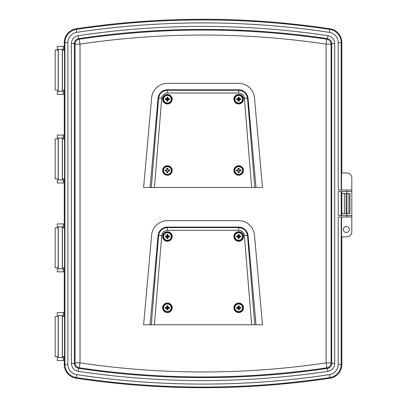 <?xml version="1.0" encoding="UTF-8"?>
<svg xmlns="http://www.w3.org/2000/svg" width="407" height="407" viewBox="0 0 407 407"><rect width="100%" height="100%" fill="white"/><g stroke="black" fill="none" stroke-linecap="round" stroke-linejoin="round"><path stroke-width="0.61" d="M63.273 46.388L57.285 46.388L57.285 49.384L63.273 49.384L63.273 46.388L64.27 46.388M63.273 49.384L64.27 49.384M63.273 91.316L57.285 91.316L57.285 94.312L63.273 94.312L63.273 91.316L64.27 91.316M63.273 94.312L64.27 94.312M63.273 135.048L57.285 135.048L57.285 138.044L63.273 138.044L63.273 135.048L64.27 135.048M63.273 138.044L64.27 138.044M63.273 179.975L57.285 179.975L57.285 182.972L63.273 182.972L63.273 179.975L64.27 179.975M63.273 182.972L64.27 182.972M63.273 223.906L57.285 223.906L57.285 226.903L63.273 226.903L63.273 223.906L64.27 223.906M63.273 226.903L64.27 226.903M63.273 268.834L57.285 268.834L57.285 271.83L63.273 271.83L63.273 268.834L64.27 268.834M63.273 271.83L64.27 271.83M63.273 312.566L57.285 312.566L57.285 315.562L63.273 315.562L63.273 312.566L64.27 312.566M63.273 315.562L64.27 315.562M63.273 357.494L57.285 357.494L57.285 360.49L63.273 360.49L63.273 357.494L64.27 357.494M63.273 360.49L64.27 360.49M341.829 193.554L349.954 193.554L349.954 213.522L341.829 213.522M344.368 193.554L344.368 213.522M346.098 193.554L346.098 213.522M346.942 193.554L346.942 213.522M343.325 229.482A2.997 2.997 0 0 1 346.321 226.501A2.997 2.997 0 0 1 349.318 229.482A2.997 2.997 0 0 0 346.321 226.465A2.997 2.997 0 0 0 343.325 229.462A2.997 2.997 0 0 0 346.321 232.458A2.997 2.997 0 0 0 349.318 229.462M62.276 90.028L64.535 90.028L64.535 50.097L62.373 50.097L62.373 90.028M62.276 178.887L64.535 178.887L64.535 138.955L62.373 138.955L62.373 178.887M62.276 267.75L64.535 267.75L64.535 227.813L62.373 227.813L62.373 267.75M62.276 356.608L64.535 356.608L64.535 316.671L62.373 316.671L62.373 356.608M341.193 216.977L341.193 364.392A13.345 13.345 0 0 1 329.838 377.584A852.009 852.009 0 0 1 76.262 377.584A13.345 13.345 0 0 1 64.906 364.392L64.906 42.608A13.345 13.345 0 0 1 76.262 29.416A852.009 852.009 0 0 1 329.838 29.416A13.345 13.345 0 0 1 341.193 42.608L338.212 42.608L338.212 190.023L351.816 190.023L351.816 177.945A4.991 4.991 0 0 0 346.82 172.955L341.524 172.955L341.524 190.023M341.524 215.481L341.524 191.519M341.829 191.519L341.829 215.481M341.829 172.955L341.829 42.608A13.975 13.975 0 0 0 329.929 28.785A852.64 852.64 0 0 0 76.17 28.785A13.975 13.975 0 0 0 64.27 42.608L64.27 50.097M346.82 193.554L346.82 191.519L338.212 191.519L338.212 215.481L346.82 215.481L346.82 213.522M338.212 42.608A10.358 10.358 0 0 0 329.395 32.367A849.022 849.022 0 0 0 76.709 32.367A10.358 10.358 0 0 0 67.888 42.608L67.888 364.392A10.358 10.358 0 0 0 76.709 374.633A849.022 849.022 0 0 0 329.395 374.633A10.358 10.358 0 0 0 338.212 364.392L338.212 216.977L346.82 216.977L346.82 215.481L351.816 215.481L351.816 191.519L346.82 191.519L346.82 190.023M64.27 356.608L64.27 364.392A13.975 13.975 0 0 0 76.17 378.215A852.64 852.64 0 0 0 329.929 378.215A13.975 13.975 0 0 0 341.829 364.392L341.829 236.849M64.27 267.75L64.27 316.671M64.27 178.887L64.27 227.813M64.27 90.028L64.27 138.955M351.816 215.481L351.816 231.858A4.991 4.991 0 0 1 346.82 236.849L341.524 236.849L341.524 216.977M334.717 43.549L334.717 363.451C334.391 367.745 332.132 370.37 327.935 371.316A845.527 845.527 0 0 1 78.169 371.316C73.967 370.365 71.703 367.74 71.388 363.451L71.388 43.549C71.708 39.255 73.972 36.63 78.169 35.684A845.527 845.527 0 0 1 327.935 35.684C332.137 36.635 334.396 39.26 334.717 43.549L331.73 43.549C331.542 40.863 330.128 39.22 327.493 38.634L327.935 35.684M327.935 371.316L327.493 368.366C330.128 367.78 331.537 366.142 331.73 363.451L331.73 43.549L331.059 44.129A4.991 4.96 -130.8 0 0 326.816 39.209L327.493 38.634A842.541 842.541 0 0 0 78.607 38.634L79.284 39.209A4.991 4.96 130.8 0 0 75.041 44.129L74.369 43.549L71.388 43.549M78.169 35.684L78.607 38.634C75.977 39.22 74.562 40.858 74.369 43.549L74.369 363.451L75.041 362.871A4.991 4.96 49.2 0 0 79.284 367.791L78.607 368.366A842.541 842.541 0 0 0 327.493 368.366L326.816 367.791A4.991 4.96 -49.2 0 0 331.059 362.871L331.73 363.451L334.717 363.451M79.284 367.791L80.016 362.871A836.899 836.899 0 0 0 326.083 362.871L326.816 367.791A841.869 841.869 0 0 1 79.284 367.791M71.388 363.451L74.369 363.451C74.562 366.137 75.972 367.78 78.607 368.366L78.169 371.316M326.083 44.129L326.816 39.209A841.869 841.869 0 0 0 79.284 39.209L80.016 44.129L80.016 362.871L75.041 362.871L75.041 44.129L80.016 44.129A836.899 836.899 0 0 1 326.083 44.129L331.059 44.129L331.059 362.871L326.083 362.871L326.083 44.129M351.816 190.023L351.816 191.519M351.816 216.977L346.82 216.977M58.181 316.671L58.181 356.608L55.184 356.608L55.184 316.671L58.282 316.671M58.181 227.813L58.181 267.75L55.184 267.75L55.184 227.813L58.282 227.813M58.181 138.955L58.181 178.887L55.184 178.887L55.184 138.955L58.282 138.955M58.181 50.097L58.181 90.028L55.184 90.028L55.184 50.097L58.282 50.097M172.176 170.492C171.937 173.158 170.508 174.74 167.882 175.239L166.936 175.239C164.311 174.74 162.876 173.158 162.642 170.492A4.767 4.767 0 0 0 167.409 175.264A4.767 4.767 0 0 0 172.176 170.492A4.767 4.767 0 0 0 167.409 165.725A4.767 4.767 0 0 0 162.642 170.492C162.368 168.239 163.96 166.651 167.409 165.725C170.859 166.651 172.446 168.239 172.176 170.492M243.462 170.492C243.223 173.158 241.794 174.74 239.168 175.239L238.222 175.239C235.597 174.74 234.162 173.158 233.928 170.492A4.767 4.767 0 0 0 238.695 175.264A4.767 4.767 0 0 0 243.462 170.492A4.767 4.767 0 0 0 238.695 165.725A4.767 4.767 0 0 0 233.928 170.492C233.654 168.239 235.246 166.651 238.695 165.725C242.145 166.651 243.732 168.239 243.462 170.492M172.176 99.206C171.937 101.872 170.508 103.454 167.882 103.953A4.767 4.767 0 0 0 172.176 99.206A4.767 4.767 0 0 0 167.409 94.439A4.767 4.767 0 0 0 162.642 99.206A4.767 4.767 0 0 0 166.936 103.953C164.311 103.454 162.876 101.872 162.642 99.206C162.368 96.952 163.96 95.365 167.409 94.439C170.859 95.365 172.446 96.952 172.176 99.206M243.462 99.206C243.223 101.872 241.794 103.454 239.168 103.953L238.222 103.953C235.597 103.454 234.162 101.872 233.928 99.206A4.767 4.767 0 0 0 238.695 103.978A4.767 4.767 0 0 0 243.462 99.206A4.767 4.767 0 0 0 238.695 94.439A4.767 4.767 0 0 0 233.928 99.206C233.654 96.952 235.246 95.365 238.695 94.439C242.145 95.365 243.732 96.952 243.462 99.206M167.882 103.953L166.936 103.953M154.451 187.469L251.648 187.469L244.378 98.24C243.818 95.04 241.926 93.295 238.695 93L167.409 93C164.179 93.295 162.281 95.04 161.727 98.24L154.451 187.469L150.086 187.469L158.043 98.372A9.402 9.402 0 0 1 167.409 89.805L238.695 89.805A9.402 9.402 0 0 1 248.061 98.372L256.013 187.469L251.648 187.469M151.312 187.469L158.572 98.418C159.407 93.442 162.352 90.736 167.409 90.298L167.409 89.805M167.409 93L167.409 90.298L238.695 90.298C243.737 90.725 246.683 93.432 247.532 98.418A3.17 0.463 175.3 0 0 244.378 98.24M256.013 187.469L262.49 187.469L254.482 97.797A15.848 15.848 0 0 0 238.695 83.359L167.409 83.359A15.848 15.848 0 0 0 151.623 97.797L143.615 187.469L150.086 187.469M158.043 98.372L158.572 98.418A3.17 0.463 4.7 0 1 161.727 98.24M172.176 307.794C171.937 310.455 170.508 312.037 167.882 312.535L166.936 312.535C164.311 312.037 162.876 310.455 162.642 307.794A4.767 4.767 0 0 0 167.409 312.561A4.767 4.767 0 0 0 172.176 307.794A4.767 4.767 0 0 0 167.409 303.022A4.767 4.767 0 0 0 162.642 307.794C162.368 305.535 163.96 303.948 167.409 303.022C170.859 303.948 172.446 305.535 172.176 307.794M243.462 307.794C243.223 310.455 241.794 312.037 239.168 312.535L238.222 312.535C235.597 312.037 234.162 310.455 233.928 307.794A4.767 4.767 0 0 0 238.695 312.561A4.767 4.767 0 0 0 243.462 307.794A4.767 4.767 0 0 0 238.695 303.022A4.767 4.767 0 0 0 233.928 307.794C233.654 305.535 235.246 303.948 238.695 303.022C242.145 303.948 243.732 305.535 243.462 307.794M172.176 236.508C171.937 239.168 170.508 240.751 167.882 241.249A4.767 4.767 0 0 0 172.176 236.508A4.767 4.767 0 0 0 167.409 231.736A4.767 4.767 0 0 0 162.642 236.508A4.767 4.767 0 0 0 166.936 241.249C164.311 240.751 162.876 239.168 162.642 236.508C162.368 234.254 163.96 232.662 167.409 231.736C170.859 232.662 172.446 234.254 172.176 236.508M243.462 236.508C243.223 239.168 241.794 240.751 239.168 241.249L238.222 241.249C235.597 240.751 234.162 239.168 233.928 236.508A4.767 4.767 0 0 0 238.695 241.275A4.767 4.767 0 0 0 243.462 236.508A4.767 4.767 0 0 0 238.695 231.736A4.767 4.767 0 0 0 233.928 236.508C233.654 234.254 235.246 232.662 238.695 231.736C242.145 232.662 243.732 234.254 243.462 236.508M167.882 241.249L166.936 241.249M154.451 324.766L251.648 324.766L244.378 235.536C243.818 232.336 241.926 230.591 238.695 230.296L167.409 230.296C164.179 230.591 162.281 232.336 161.727 235.536L154.451 324.766L150.086 324.766L158.043 235.668A9.402 9.402 0 0 1 167.409 227.101L238.695 227.101A9.402 9.402 0 0 1 248.061 235.668L256.013 324.766L251.648 324.766M151.312 324.766L158.572 235.714C159.407 230.738 162.352 228.032 167.409 227.594L167.409 227.101M167.409 230.296L167.409 227.594L238.695 227.594C243.737 228.022 246.683 230.728 247.532 235.714A3.17 0.463 175.3 0 0 244.378 235.536M256.013 324.766L262.49 324.766L254.482 235.093A15.848 15.848 0 0 0 238.695 220.655L167.409 220.655A15.848 15.848 0 0 0 151.623 235.093L143.615 324.766L150.086 324.766M158.043 235.668L158.572 235.714A3.17 0.463 4.7 0 1 161.727 235.536M163.299 236.508A4.111 4.111 0 0 1 167.409 232.392A4.111 4.111 0 0 1 171.52 236.508A4.111 4.111 0 0 1 167.409 240.618A4.111 4.111 0 0 1 163.299 236.508M163.604 236.508A3.8 3.8 0 0 1 167.409 232.702A3.8 3.8 0 0 1 171.21 236.508A3.8 3.8 0 0 1 167.409 240.308A3.8 3.8 0 0 1 163.604 236.508M167.994 235.918L169.434 236.004L169.434 237.006L167.994 237.093L167.908 238.533L166.906 238.533L166.819 237.093L165.384 237.006L165.384 236.004L166.819 235.918L166.906 234.483L167.908 234.483L167.994 235.918L167.664 236.248L169.434 236.004M169.185 236.248L169.185 236.762L167.664 236.762L167.664 238.283L167.15 238.283L167.15 236.762L165.384 237.006M165.629 236.762L165.384 236.004M165.629 236.248L167.15 236.248L166.819 235.918M167.15 236.248L166.906 234.483M167.15 234.727L167.908 234.483M167.664 234.727L167.664 236.248M167.664 236.762L167.994 237.093M167.15 236.762L166.819 237.093M163.299 307.794A4.111 4.111 0 0 1 167.409 303.678A4.111 4.111 0 0 1 171.52 307.794A4.111 4.111 0 0 1 167.409 311.904A4.111 4.111 0 0 1 163.299 307.794M163.604 307.794A3.8 3.8 0 0 1 167.409 303.988A3.8 3.8 0 0 1 171.21 307.794A3.8 3.8 0 0 1 167.409 311.594A3.8 3.8 0 0 1 163.604 307.794M167.994 307.204L169.434 307.29L169.434 308.292L167.994 308.379L167.908 309.819L166.906 309.819L166.819 308.379L165.384 308.292L165.384 307.29L166.819 307.204L166.906 305.769L167.908 305.769L167.994 307.204L167.664 307.534L169.434 307.29M169.185 307.534L169.185 308.048L167.664 308.048L167.664 309.569L167.15 309.569L167.15 308.048L165.384 308.292M165.629 308.048L165.384 307.29M165.629 307.534L167.15 307.534L166.819 307.204M167.15 307.534L166.906 305.769M167.15 306.013L167.908 305.769M167.664 306.013L167.664 307.534M167.664 308.048L167.994 308.379M167.15 308.048L166.819 308.379M234.585 236.508A4.111 4.111 0 0 1 238.695 232.392A4.111 4.111 0 0 1 242.806 236.508A4.111 4.111 0 0 1 238.695 240.618A4.111 4.111 0 0 1 234.585 236.508C234.32 231.191 243.065 231.191 242.811 236.508C243.065 241.819 234.32 241.819 234.574 236.508M234.89 236.508A3.8 3.8 0 0 1 238.695 232.702A3.8 3.8 0 0 1 242.496 236.508A3.8 3.8 0 0 1 238.695 240.308A3.8 3.8 0 0 1 234.89 236.508M239.28 235.918L240.715 236.004L240.715 237.006L239.28 237.093L239.194 238.533L238.192 238.533L238.105 237.093L236.665 237.006L236.665 236.004L238.105 235.918L238.192 234.483L239.194 234.483L239.28 235.918L238.95 236.248L240.715 236.004M240.471 236.248L240.471 236.762L238.95 236.762L238.95 238.283L238.436 238.283L238.436 236.762L236.665 237.006M236.915 236.762L236.665 236.004M236.915 236.248L238.436 236.248L238.105 235.918M238.436 236.248L238.192 234.483M238.436 234.727L239.194 234.483M238.95 234.727L238.95 236.248M238.95 236.762L239.28 237.093M238.436 236.762L238.105 237.093M234.585 307.794A4.111 4.111 0 0 1 238.695 303.678A4.111 4.111 0 0 1 242.806 307.794A4.111 4.111 0 0 1 238.695 311.904A4.111 4.111 0 0 1 234.585 307.794C234.32 302.477 243.065 302.477 242.811 307.794C243.065 313.105 234.32 313.105 234.574 307.794M234.89 307.794A3.8 3.8 0 0 1 238.695 303.988A3.8 3.8 0 0 1 242.496 307.794A3.8 3.8 0 0 1 238.695 311.594A3.8 3.8 0 0 1 234.89 307.794M239.28 307.204L240.715 307.29L240.715 308.292L239.28 308.379L239.194 309.819L238.192 309.819L238.105 308.379L236.665 308.292L236.665 307.29L238.105 307.204L238.192 305.769L239.194 305.769L239.28 307.204L238.95 307.534L240.715 307.29M240.471 307.534L240.471 308.048L238.95 308.048L238.95 309.569L238.436 309.569L238.436 308.048L236.665 308.292M236.915 308.048L236.665 307.29M236.915 307.534L238.436 307.534L238.105 307.204M238.436 307.534L238.192 305.769M238.436 306.013L239.194 305.769M238.95 306.013L238.95 307.534M238.95 308.048L239.28 308.379M238.436 308.048L238.105 308.379M163.299 99.206A4.111 4.111 0 0 1 167.409 95.096A4.111 4.111 0 0 1 171.52 99.206A4.111 4.111 0 0 1 167.409 103.322A4.111 4.111 0 0 1 163.299 99.206M163.604 99.206A3.8 3.8 0 0 1 167.409 95.406A3.8 3.8 0 0 1 171.21 99.206A3.8 3.8 0 0 1 167.409 103.012A3.8 3.8 0 0 1 163.604 99.206M167.994 98.621L169.434 98.708L169.434 99.71L167.994 99.796L167.908 101.231L166.906 101.231L166.819 99.796L165.384 99.71L165.374 99.206L165.384 98.708L166.819 98.621L166.906 97.181L167.908 97.181L167.994 98.621L167.664 98.952L169.434 98.708M169.185 98.952L169.185 99.466L167.664 99.466L167.664 100.987L167.15 100.987L167.15 99.466L165.384 99.71M165.629 99.466L165.384 98.708M165.629 98.952L167.15 98.952L166.819 98.621M167.15 98.952L166.906 97.181M167.15 97.431L167.908 97.181M167.664 97.431L167.664 98.952M167.664 99.466L167.994 99.796M167.15 99.466L166.819 99.796M167.699 172.181L167.949 171.037L169.098 170.782A1.714 1.714 0 0 0 169.098 170.202L167.949 169.953L167.699 168.808A1.714 1.714 0 0 0 167.119 168.808L166.865 169.953L165.72 170.202A1.714 1.714 0 0 0 165.72 170.782L166.865 171.037L167.119 172.181A1.714 1.714 0 0 0 167.699 172.181L167.877 172.71A6.446 0.56 -90 0 0 167.903 171.683A6.436 0.56 -67.5 0 0 168.111 171.194A6.436 0.56 -22.5 0 0 168.595 170.991A6.446 0.56 0 0 0 169.627 170.965A2.269 2.269 0 0 0 169.627 170.024A6.446 0.56 180 0 0 168.595 169.999A6.436 0.56 -157.5 0 0 168.111 169.795A6.436 0.56 -112.5 0 0 167.903 169.307A6.446 0.56 -90 0 0 167.877 168.279A2.269 2.269 0 0 0 166.936 168.279A6.446 0.56 90 0 0 166.911 169.307A6.436 0.56 112.5 0 0 166.707 169.795A6.436 0.56 157.5 0 0 166.219 169.999A6.446 0.56 180 0 0 165.191 170.024A2.269 2.269 0 0 0 165.191 170.965A6.446 0.56 0 0 0 166.219 170.991A6.436 0.56 22.5 0 0 166.707 171.194A6.436 0.56 67.5 0 0 166.911 171.683A6.446 0.56 90 0 0 166.936 172.71A2.269 2.269 0 0 0 167.877 172.71M169.098 170.202L169.627 170.024M171.489 170.492A4.085 4.085 0 0 0 167.409 166.412A4.085 4.085 0 0 0 163.324 170.492A4.085 4.085 0 0 0 167.409 174.578A4.085 4.085 0 0 0 171.489 170.492M167.409 174.369A3.872 3.872 0 0 0 171.281 170.492A3.872 3.872 0 0 0 167.409 166.621A3.872 3.872 0 0 0 163.533 170.492A3.872 3.872 0 0 0 167.409 174.369M167.699 168.808L167.877 168.279M167.119 168.808L166.936 168.279M169.098 170.782L169.627 170.965M167.119 172.181L166.936 172.71M165.72 170.782L165.191 170.965M165.72 170.202L165.191 170.024M234.585 99.206A4.111 4.111 0 0 1 238.695 95.096A4.111 4.111 0 0 1 242.806 99.206A4.111 4.111 0 0 1 238.695 103.322A4.111 4.111 0 0 1 234.585 99.206C234.32 93.895 243.065 93.895 242.811 99.206C242.979 102.589 236.818 106.812 234.574 99.206M234.89 99.206A3.8 3.8 0 0 1 238.695 95.406A3.8 3.8 0 0 1 242.496 99.206A3.8 3.8 0 0 1 238.695 103.012A3.8 3.8 0 0 1 234.89 99.206M239.28 98.621L240.715 98.708L240.715 99.71L239.28 99.796L239.194 101.231L238.192 101.231L238.105 99.796L236.665 99.71L236.665 98.708L238.105 98.621L238.192 97.181L239.194 97.181L239.28 98.621L238.95 98.952L240.715 98.708M240.471 98.952L240.471 99.466L238.95 99.466L238.95 100.987L238.436 100.987L238.436 99.466L236.665 99.71M236.915 99.466L236.665 98.708M236.915 98.952L238.436 98.952L238.105 98.621M238.436 98.952L238.192 97.181M238.436 97.431L239.194 97.181M238.95 97.431L238.95 98.952M238.95 99.466L239.28 99.796M238.436 99.466L238.105 99.796M238.985 172.181L239.235 171.037L240.384 170.782A1.714 1.714 0 0 0 240.384 170.202L239.235 169.953L238.985 168.808A1.714 1.714 0 0 0 238.405 168.808L238.151 169.953L237.006 170.202A1.714 1.714 0 0 0 237.006 170.782L238.151 171.037L238.405 172.181A1.714 1.714 0 0 0 238.985 172.181L239.163 172.71A6.446 0.56 -90 0 0 239.189 171.683A6.436 0.56 -67.5 0 0 239.397 171.194A6.436 0.56 -22.5 0 0 239.881 170.991A6.446 0.56 0 0 0 240.913 170.965A2.269 2.269 0 0 0 240.913 170.024A6.446 0.56 180 0 0 239.881 169.999A6.436 0.56 -157.5 0 0 239.397 169.795A6.436 0.56 -112.5 0 0 239.189 169.307A6.446 0.56 -90 0 0 239.163 168.279A2.269 2.269 0 0 0 238.222 168.279A6.446 0.56 90 0 0 238.197 169.307A6.436 0.56 112.5 0 0 237.993 169.795A6.436 0.56 157.5 0 0 237.505 169.999A6.446 0.56 180 0 0 236.477 170.024A2.269 2.269 0 0 0 236.477 170.965A6.446 0.56 0 0 0 237.505 170.991A6.436 0.56 22.5 0 0 237.993 171.194A6.436 0.56 67.5 0 0 238.197 171.683A6.446 0.56 90 0 0 238.222 172.71A2.269 2.269 0 0 0 239.163 172.71M240.384 170.202L240.913 170.024M242.776 170.492A4.085 4.085 0 0 0 238.695 166.412A4.085 4.085 0 0 0 234.61 170.492A4.085 4.085 0 0 0 238.695 174.578A4.085 4.085 0 0 0 242.776 170.492M238.695 174.369A3.872 3.872 0 0 0 242.567 170.492A3.872 3.872 0 0 0 238.695 166.621A3.872 3.872 0 0 0 234.819 170.492A3.872 3.872 0 0 0 238.695 174.369M238.985 168.808L239.163 168.279M238.405 168.808L238.222 168.279M240.384 170.782L240.913 170.965M238.405 172.181L238.222 172.71M237.006 170.782L236.477 170.965M237.006 170.202L236.477 170.024M348.921 193.554L348.921 213.522M349.939 193.554L349.939 213.522M341.829 42.608L341.193 42.608L341.193 190.023M341.193 191.519L341.193 215.481M338.212 364.392L341.829 364.392M76.709 374.633L76.17 378.215M67.888 364.392L64.27 364.392M329.395 374.633L329.929 378.215M329.395 32.367L329.929 28.785M76.709 32.367L76.17 28.785M67.888 42.608L64.27 42.608M254.787 187.469L247.532 98.418L248.061 98.372M238.695 93L238.695 89.805M254.787 324.766L247.532 235.714L248.061 235.668M238.695 230.296L238.695 227.101M167.409 166.412A4.085 4.085 0 0 0 163.324 170.492A4.085 4.085 0 0 0 167.409 174.578M238.695 166.412A4.085 4.085 0 0 0 234.61 170.492A4.085 4.085 0 0 0 238.695 174.578M58.282 357.494L58.282 315.562M58.282 268.834L58.282 226.903M58.282 179.975L58.282 138.044M58.282 91.316L58.282 49.384M62.276 91.316L62.276 49.384M62.276 179.975L62.276 138.044M62.276 268.834L62.276 226.903M62.276 357.494L62.276 315.562M171.525 236.508C171.779 231.191 163.034 231.191 163.288 236.508C165.318 243.956 171.718 240.028 171.525 236.508M171.525 307.794C171.718 304.268 165.318 300.341 163.288 307.794C163.034 313.105 171.779 313.105 171.525 307.794M171.525 99.206C171.713 95.752 165.415 91.697 163.288 99.206C163.034 104.523 171.779 104.523 171.525 99.206"/></g></svg>
